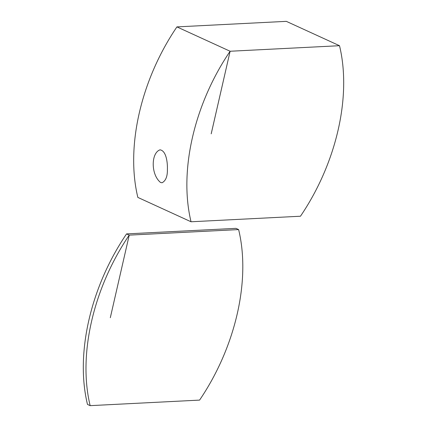 <?xml version="1.0" encoding="UTF-8"?>
<svg xmlns="http://www.w3.org/2000/svg" width="427" height="427" viewBox="0 0 427 427"><rect width="100%" height="100%" fill="white"/><g stroke="black" fill="none" stroke-linecap="round" stroke-linejoin="round"><path stroke-width="0.64" d="M211.194 133.822L230.116 51.251A164.747 103.91 114.6 0 0 191.045 221.773L137.852 197.418A164.747 103.91 -65.4 0 1 176.922 26.896L286.314 21.35L339.508 45.705L230.116 51.251L176.922 26.896M191.045 221.773L300.469 216.227A164.747 103.91 114.6 0 0 339.508 45.705M160.547 182.457C150.806 174.67 150.945 152.898 160.024 149.84C166.445 150.747 167.651 163.167 167.395 169.551C167.501 176.474 165.719 180.883 162.041 182.772L160.547 182.457M230.116 51.251L211.205 133.827M90.161 405.65L87.482 404.422A164.747 103.91 -65.4 0 1 126.552 233.905L235.944 228.354L238.624 229.582A164.747 103.91 -65.4 0 1 199.58 400.104L90.161 405.65A164.747 103.91 -65.4 0 1 129.232 235.128L238.624 229.582M110.315 317.704L129.232 235.128L126.552 233.905M110.31 317.704L129.232 235.128"/></g></svg>
